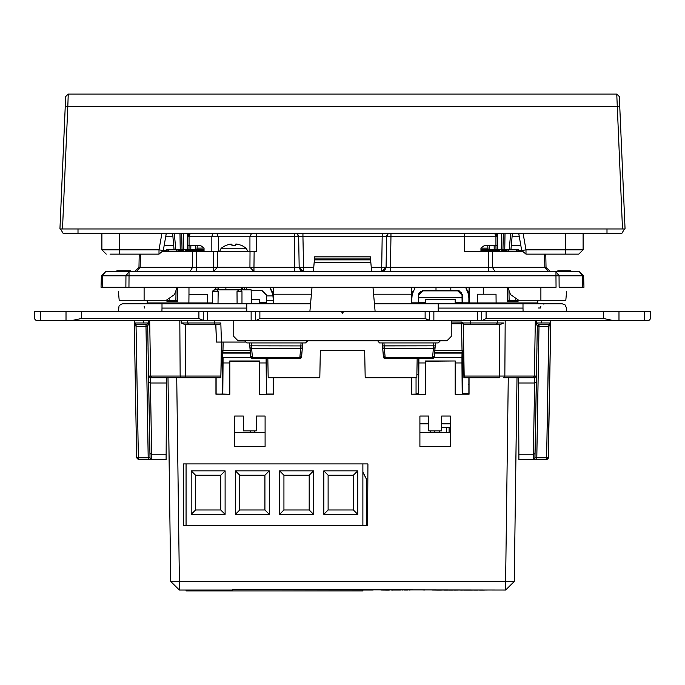 <?xml version="1.0" encoding="UTF-8"?>
<svg xmlns="http://www.w3.org/2000/svg" width="685" height="685" viewBox="0 0 685 685"><rect width="100%" height="100%" fill="white"/><g stroke="black" fill="none" stroke-linecap="round" stroke-linejoin="round"><path stroke-width="1.03" d="M215.861 324.664L188.769 324.664L187.707 322.952L181.165 322.952L214.414 322.952L214.414 324.664L188.769 324.664L187.707 322.952L214.414 322.952L214.414 324.664L219.397 324.664L215.749 324.664L216.469 342.063L221.401 342.063L216.469 342.063L215.861 324.664M185.198 324.664L188.777 324.664L185.198 324.664L181.165 322.952L181.14 320.315L181.165 322.952L185.198 324.664M496.223 324.664L499.802 324.664L503.835 322.952L497.293 322.952L497.301 320.315L497.293 322.952L496.231 324.664L499.802 324.664L503.835 322.952L497.293 322.952L496.231 324.664L470.586 324.664L470.586 322.952L497.293 322.952L470.586 322.952L470.604 320.315L470.586 324.664L496.231 324.664M533.272 459.532L533.35 454.241L535.088 453.59L536.329 382.384L535.011 457.88L534.488 459.036L533.272 459.532L536.757 459.532L536.757 457.811L546.604 457.811L548.916 326.394L539.044 326.385L536.757 457.811L535.011 457.811L546.604 457.811L546.604 459.532L548.351 457.828L550.706 322.977L548.351 457.828L546.604 457.811L548.813 324.664L550.706 322.952L548.959 324.664L548.916 326.394L550.706 322.952L548.959 324.664L550.706 322.952L550.749 320.315L550.706 322.952L536.192 322.952L537.314 326.146L539.035 324.664L536.355 322.952L536.312 320.315L536.192 322.952L537.314 326.154L538.581 324.553L536.355 322.952L537.305 323.825L536.355 322.952L550.706 322.952L550.749 320.315L550.706 322.952L550.749 320.315L550.706 322.952L548.916 326.394L539.044 326.385L539.044 324.664L538.393 324.793L542.349 324.664L539.044 324.664L540.165 324.664L539.044 324.664L539.044 326.385L537.305 326.368L539.044 326.385L536.757 459.532L546.604 459.532L518.913 459.532L544.866 459.532L518.913 459.532L518.905 457.811L518.913 459.532L546.621 459.532L536.757 459.532L546.604 459.532L548.351 457.828L546.604 457.811L546.604 459.532L518.913 459.532L518.879 454.241L518.913 459.532L533.272 459.532L534.702 377.743L503.758 377.743L504.888 376.031L505.23 320.323L504.888 376.031L534.386 376.031L499.262 376.031L504.888 376.031L503.766 377.743L533.067 377.743L534.386 376.031L536.441 376.031L536.329 382.393L536.304 376.673M134.294 322.969L136.649 457.828L138.396 459.532L148.243 459.532L145.956 326.385L136.084 326.394L138.396 457.811L136.649 457.828L134.294 322.977L136.649 457.828L134.294 323.003L136.649 457.828L138.396 457.811L136.084 326.394L134.294 322.977L136.649 457.828L138.379 459.532L140.134 459.532L138.396 459.532L138.396 457.811L148.243 457.811L148.243 459.532L138.396 459.532L138.396 457.811L149.989 457.828L148.071 348.168L149.989 457.871L150.512 459.036L151.727 459.532L150.015 458.119L149.912 453.59L149.989 457.837L148.243 457.811L145.956 326.385L147.695 326.368L145.956 326.385L145.956 324.664L142.651 324.664L144.835 324.664M237.13 303.78L146.616 303.78L147.198 303.78L147.198 302.907L151.556 302.907L147.198 302.907L147.198 303.78L146.616 303.78L217.976 303.78L218.155 291.596L217.436 289.858L251.138 289.858L217.436 289.858L219.397 287.246L217.453 289.858L214.319 289.858L217.436 289.858L218.155 291.596L212.581 291.596L218.155 291.596L217.976 303.78L237.13 303.78L236.993 291.596L241.993 291.596L236.993 291.596L238.971 289.858L236.993 291.596L237.13 303.78M246.78 303.78L246.78 311.606L246.78 308.053L162.002 308.053L162.002 303.78L246.78 303.78L246.78 308.053L162.002 308.053L162.002 303.78L310.553 303.78L309.868 311.606L312 287.246L310.553 303.78L246.78 303.78M438.22 303.78L438.22 311.606L438.22 303.78L562.239 303.78L565.211 305.031L566.504 308.053L565.211 305.031L562.239 303.78L522.997 303.78L522.997 308.053L522.997 303.78L374.447 303.78L373 287.246L374.447 303.78L438.22 303.78M181.242 377.743L151.411 377.589L181.242 377.743L180.112 376.031L148.559 376.031L150.28 377.743L148.559 376.031L150.28 377.743L148.559 376.031L150.28 377.743L166.566 377.743L166.087 459.532L166.121 454.241L166.087 459.532L138.396 459.532L148.243 459.532L138.396 459.532L136.649 457.828L138.379 459.532L151.727 459.532L151.65 454.241L151.727 459.532L166.087 459.532L166.566 377.743L151.95 377.743L150.614 376.031L148.559 376.031L150.28 377.743L151.933 377.743L150.614 376.031L180.112 376.031L179.77 320.323L180.112 376.031L185.738 376.031L185.738 377.743L181.242 377.743L180.112 376.031L185.738 376.031L185.738 377.743L181.242 377.743L220.793 377.743L221.418 342.063L220.793 377.743L181.234 377.743M499.262 377.743L499.262 376.031L499.262 377.743L463.925 377.743L463.454 350.763L434.787 350.763L463.454 350.763L463.925 377.743L464.173 376.031L464.207 377.743L499.262 377.743M215.518 289.858L213.086 290.363L212.581 291.596L213.086 290.363L214.319 289.858M644.379 311.606L650.75 311.606L650.75 318.568L649.012 320.315L612.133 320.315L603.613 318.568L603.613 311.606L650.75 311.606L650.75 318.568L649.012 320.315L612.133 320.315L603.613 318.568L603.613 311.606L644.379 311.606L644.379 320.315L644.379 311.606M481.726 311.606L486.076 311.606L486.076 318.568L482.591 320.315L477.376 320.315L612.133 320.315L482.591 320.315L486.076 318.568L603.613 318.568L486.076 318.568L486.076 311.606L429.512 311.606L429.512 320.315L425.162 318.568L425.162 311.606L429.512 311.606L429.512 320.315L477.376 320.315L477.376 311.606L343.502 311.606L342.5 313.353L341.498 311.606L343.502 311.606L342.5 313.353L341.498 311.606L425.162 311.606L425.162 318.568L259.838 318.568L256.353 320.315L251.138 320.315L428.647 320.315L425.162 318.568L259.838 318.568L256.353 320.315L477.376 320.315L477.376 311.606L481.726 311.606L481.726 320.315L481.726 311.606M255.488 311.606L259.838 311.606L259.838 318.568L259.838 311.606L203.274 311.606L203.274 320.315L198.924 318.568L198.924 311.606L203.274 311.606L203.274 320.315L251.138 320.315L251.138 311.606L81.387 311.606L81.387 318.568L72.867 320.315L66.008 320.315L66.008 311.606L81.387 311.606L81.387 318.568L198.924 318.568L198.924 311.606L40.62 311.606L40.62 320.315L35.988 320.315L34.25 318.568L35.988 320.315L34.25 318.568L34.25 311.606L40.62 311.606L40.62 320.315L35.988 320.315L34.25 318.568L35.988 320.315L34.25 318.568L34.25 311.606L66.008 311.606L66.008 320.315L202.409 320.315L198.924 318.568L81.387 318.568L72.867 320.315L251.138 320.315L251.138 311.606L255.488 311.606L255.488 320.315L255.488 311.606M169.341 299.773L169.349 300.295L166.823 300.295L166.815 301.169L177.603 301.169L166.815 301.169L166.823 300.287M169.349 300.295L175.865 300.295L176.036 290.363M488.062 249.828L487.677 245.478L488.062 249.828L480.956 249.828L518.708 249.828L518.699 250.701L518.708 249.828M166.292 249.828L166.301 250.701L166.292 249.828L183.203 249.828L183.357 251.566M508.964 290.363L509.135 300.295L515.651 300.295L515.659 299.773M518.177 300.287L518.185 301.169L507.397 301.169L518.185 301.169L518.177 300.295L515.651 300.295M179.401 590.059L179.401 581.471L170.702 581.471L168.03 377.743L170.702 581.471L179.401 590.059L179.401 581.471L170.702 581.471L179.401 590.059L232.301 590.059L179.401 590.059L170.702 581.471L169.358 479.217M185.181 250.701L204.044 250.701L185.181 250.701L184.796 251.566L185.181 250.701M183.126 250.701L177.886 250.701L177.886 251.566L177.886 250.701L183.126 250.701L183.126 251.566L183.126 250.701M163.253 250.701L167.106 250.701L163.253 250.701M495.991 294.207L483.31 294.207L483.31 287.246L483.31 294.207L495.991 294.207L496.12 302.907L495.991 294.207M537.802 302.907L533.444 302.907L533.452 303.78L533.444 302.907L537.802 302.907L537.785 300.295L537.802 302.907L469.293 302.907L469.293 287.246L469.293 302.907L537.802 302.907L537.802 303.78L537.802 302.907M517.894 250.701L521.747 250.701L517.894 250.701L517.903 251.566L517.894 250.701M507.114 250.701L501.874 250.701L501.874 251.566L501.874 250.701L507.114 250.701L507.114 251.566L507.114 250.701M499.819 250.701L496.479 250.701L499.819 250.701L500.204 251.566L499.819 250.701M151.556 302.907L147.198 302.907L151.556 302.907L151.548 303.78L151.556 302.907L212.581 302.907L151.556 302.907M416.925 374.258L418.449 374.258M418.449 393.404L416.026 393.404L416.026 377.743M468.917 393.404L462.341 393.404M468.369 384.705L468.917 384.705M450.396 427.337L441.697 427.337M428.647 427.337L428.211 427.337L428.211 423.861M570.04 254.178L578.748 254.178L565.69 254.178L565.69 233.294M166.327 233.294L163.27 250.582L158.988 249.828L158.988 254.178L110.02 254.178M105.678 271.585L101.337 275.824L102.604 275.824L105.678 271.585L129.063 271.585L125.989 275.824L125.86 287.246L128.943 287.246L101.037 287.246L102.305 287.246L102.604 275.824L129.063 275.824L129.063 271.585L555.937 271.585L555.937 275.824L559.011 275.824L559.14 287.246L583.962 287.246L582.695 287.246L582.396 275.824L583.663 275.824L579.322 271.585L582.396 275.824L559.011 275.824L555.937 271.585L579.322 271.585L583.663 275.824L583.962 287.246M118.385 291.596L119.147 300.295L118.385 291.596M537.785 300.295L565.853 300.295L566.615 291.596M389.054 271.585L390.441 271.431L390.441 267.304L386.092 267.313L384.79 270.335L381.819 271.585M464.815 236.779L497.413 236.779L497.413 245.478L484.432 245.478L480.956 248.09L480.956 251.566L474.328 251.566M189.3 233.32L187.587 236.779L187.587 245.478L189.077 245.478L189.077 236.779L218.352 236.779L218.352 251.566M197.092 248.116L204.044 248.09L200.568 245.478L189.077 245.478M522.021 251.566L464.387 251.566L464.815 236.736L464.319 233.294M256.293 233.294L256.344 251.566L254.092 251.566L253.989 267.304L217.53 267.236L217.445 251.566L213.369 251.566L254.092 251.566L250.016 251.566L249.939 267.236L253.989 271.585L253.989 267.304L294.815 267.304L294.815 271.346L295.946 271.585M205.757 251.566L204.044 251.566L204.044 248.09M196.638 251.566L196.544 267.304L217.53 267.236L213.48 271.585L213.369 251.566L162.979 251.566M302.984 233.294L302.984 236.702L390.972 236.702L390.972 233.294M382.273 233.294L381.742 267.304L386.092 267.304L386.623 236.702L388.369 233.294L386.623 236.702L386.948 235.126M177.175 287.246L174.504 294.576L166.327 300.295L119.147 300.295L118.642 294.576M246.275 248.193L221.195 248.193L225.596 245.478L229.817 244.202L231.915 244.108L231.992 245.547L235.469 245.547L235.469 244.202L237.644 244.202L241.865 245.478L246.275 248.193L247.876 251.566M63.08 233.294L60.571 228.944L63.08 233.294L621.92 233.294L624.429 228.944L625.105 228.944L622.502 228.944L624.429 228.944L621.92 233.294M60.571 228.944L62.498 228.944L60.571 228.944M461.519 323.765L461.519 322.053L451.269 322.053L461.981 322.113L461.519 322.053L461.519 323.765L463.265 323.765L464.173 376.031L499.262 376.031L499.802 324.664L493.14 324.664L499.588 324.664L499.262 376.031L464.173 376.031L463.283 324.664L474.345 324.664L463.283 324.664L463.265 323.765L451.269 323.765L461.519 323.765L461.998 350.763L461.519 323.765M143.456 322.952L148.816 322.952L147.686 326.154L146.419 324.553L148.645 322.952L148.987 320.315L147.686 326.154L148.671 382.393L150.409 383.035L150.298 377.743L150.409 383.035L166.532 383.035L150.409 383.035L151.65 454.241L166.121 454.241L151.65 454.241L149.912 453.598L148.671 382.384L150.409 383.035L148.671 382.393L149.912 453.59L151.65 454.241L150.409 383.035L148.671 382.393L147.686 326.154L146.419 324.553L148.816 322.952L148.773 320.315L148.645 322.952L134.294 322.952L134.251 320.315L134.294 322.952L134.251 320.315L134.294 322.952L136.084 326.394L136.041 324.664L134.294 322.952L134.251 320.315L134.294 322.952L143.456 322.952L143.413 320.315L143.456 322.952M418.458 302.188L411.856 302.188M468.925 302.188L462.324 302.188M514.298 581.471L516.969 377.743L514.298 581.471L505.599 581.471L505.599 590.059L232.318 589.631L505.599 590.059L514.298 581.471L515.642 479.217L514.298 581.471L505.599 581.471L505.599 590.059L514.298 581.471L515.642 479.217M134.294 322.952L136.187 324.664L136.084 326.394L145.956 326.385L145.956 324.664L147.164 325.152L147.695 326.334L147.164 325.152L145.965 324.664M526.012 254.178L526.012 249.828L521.73 250.582L526.012 254.178L565.69 254.178M596.395 233.294L583.098 233.294L583.098 249.828L578.748 254.178L583.098 249.828L526.012 249.828L523.092 233.294M119.31 254.178L114.96 254.178L119.31 254.178L119.31 249.828L101.902 249.828L106.252 254.178M390.441 271.431L488.456 271.585L488.362 251.566M294.276 233.294L294.276 236.702L298.626 236.702L296.888 233.294M386.092 267.304L385.766 268.88L386.092 267.304L381.742 271.585L383.343 271.277L381.742 271.585L381.742 267.304L371.253 267.304M299.491 268.88L299.165 267.304L303.515 267.304L303.515 271.585L301.914 271.277M140.399 254.178L140.168 267.304L196.544 267.304L196.544 271.585M492.301 251.566L492.395 267.304L544.832 267.304L548.377 271.585M187.587 236.779L189.077 236.779L190.224 233.294M251.609 233.294L249.905 236.779L218.352 236.779L216.717 233.294M144.792 324.664L135.878 324.656L134.303 323.106L135.878 324.656L144.792 324.664M540.208 324.664L549.122 324.656L550.697 323.106L549.122 324.656L540.208 324.664M303.515 271.585L299.165 267.313L300.467 270.344L303.438 271.585M122.735 303.78L120.825 304.277L119.044 306.015L118.436 311.606L119.044 306.015L120.825 304.277L122.761 303.78L162.002 303.78L122.88 303.78M385.184 358.597L385.124 357.322L383.386 356.243L382.478 345.899L384.216 345.814L384.371 348.733L382.632 347.663L384.371 348.733L384.216 345.814L433.485 345.814L433.733 342.937L382.221 342.937L383.454 357.022L385.184 358.597L385.124 357.322L383.386 356.243L382.478 345.899L433.485 345.814L433.733 342.937L435.472 342.937L382.221 342.937L383.454 357.022L385.184 358.597L432.509 358.597L434.247 357.013L435.472 342.937L435.215 345.899L433.485 345.814L433.331 348.733L433.485 345.814L435.215 345.899L434.307 356.251L432.577 357.322L432.509 358.597L385.184 358.597L432.509 358.597L434.247 357.013L435.472 342.937L438.229 342.937L439.967 341.344L438.229 342.937L435.472 342.937L434.307 356.251L432.577 357.322L432.509 358.597L385.184 358.597L384.011 358.144L383.454 357.022L384.49 358.452M301.546 357.022L302.779 342.937L246.771 342.937L245.033 341.344L245.264 342.063L221.401 342.063L220.793 322.952L219.397 324.664L220.793 322.952L214.414 322.952L214.396 320.315L214.414 322.952L220.793 322.952L221.401 342.063L245.264 342.063L244.982 340.762L246.771 342.937L249.528 342.937L249.785 345.899L251.515 345.814L251.669 348.733L249.939 347.663L249.785 345.899L251.515 345.814L251.669 348.733L249.939 347.663L249.528 342.937L250.753 356.979L249.528 342.937L251.267 342.937L249.528 342.937L251.267 342.937L251.515 345.814L302.522 345.899L302.779 342.937L251.267 342.937L251.515 345.814L302.522 345.899L302.779 342.937L301.04 342.937L305.536 342.937L302.779 342.937L301.546 357.022L301.768 354.445L301.546 357.022L299.816 358.597L299.876 357.322L301.614 356.251L302.522 345.899L302.368 347.663L300.629 348.733L301.04 342.937L300.629 348.733L302.368 347.663L302.522 345.899L301.546 357.022L299.816 358.597L252.491 358.597L299.816 358.597L299.876 357.322L301.614 356.251L299.816 358.597L252.491 358.597L250.693 356.243L252.491 358.597L299.816 358.597L301.546 357.022M300.509 358.452L301.366 357.647L300.509 358.452M550.021 324.305L550.38 323.936L550.021 324.305M487.386 590.059L469.379 590.059M457.118 590.059L441.945 590.059M548.188 458.53L550.706 322.977L548.351 457.828L547.923 458.941L546.664 459.532M134.628 323.936L135.108 324.39L134.628 323.936M185.412 324.664L191.86 324.664L185.335 324.664L185.738 376.031L185.412 324.664M210.663 324.664L215.749 324.664L210.663 324.664M241.308 290.209L240.11 289.858L241.308 290.209L241.993 291.596L241.308 290.209M242.002 303.78L241.993 301.999L242.002 303.78M382.221 342.937L379.464 342.937L377.683 340.762L379.464 342.937L382.221 342.937L382.478 345.899L382.221 342.937L383.96 342.937L382.221 342.937M439.967 341.344L440.018 340.762L439.967 341.344M375.132 311.606L374.447 303.78L375.132 311.606M433.331 348.733L435.061 347.663L433.331 348.733L432.577 357.322L385.124 357.322L384.371 348.733L433.331 348.733L432.577 357.322L385.124 357.322L384.371 348.733L433.331 348.733M463.043 322.952L461.519 322.053L463.265 323.765L463.043 322.952L470.586 322.952L463.043 322.952M417.199 358.597L416.865 377.743L365.156 377.743L364.685 350.763L320.315 350.763L364.685 350.763L365.156 377.743L416.865 377.743L417.199 358.597M319.844 377.743L320.315 350.763L319.844 377.743L268.135 377.743L319.844 377.743M267.801 358.597L268.135 377.743L267.801 358.597M250.213 350.763L221.546 350.763L220.793 377.743L221.546 350.763L223.002 350.763L223.156 342.063L223.002 350.763L250.213 350.763M535.088 453.598L533.35 454.241L518.879 454.241L518.434 377.743L534.702 377.743L518.434 377.743L518.879 454.241L533.35 454.241L534.702 377.743L533.05 377.743L534.386 376.031L536.441 376.031L537.314 326.154L536.441 376.048M504.314 320.315L503.86 320.315L504.314 320.315M179.898 320.315L181.114 320.315L179.898 320.315M151.042 459.395L150.572 459.096L151.042 459.395M150.452 458.976L150.135 458.488L150.452 458.976M134.62 323.936L134.979 324.305L134.62 323.936M149.638 320.315L150.614 376.031L149.638 320.315M533.957 459.395L534.428 459.096L533.957 459.395M534.548 458.976L534.865 458.488L534.548 458.976M536.929 348.16L534.882 458.453L535.011 457.828L536.757 457.811L535.011 457.828L536.929 348.16L535.533 428.039M534.72 377.743L536.441 376.031L534.72 377.743L533.067 377.743L534.72 377.743M537.305 326.334L537.442 325.717L537.305 326.334M536.192 322.952L536.218 320.332L536.192 322.952M535.362 320.315L534.386 376.031L535.362 320.315M148.071 348.168L149.467 428.039L148.071 348.168M144.475 308.027L144.15 306.469L144.475 308.027M566.563 311.606L566.504 308.053L566.563 311.606M540.525 308.027L540.85 306.469L540.525 308.027M543.265 304.089L544.875 303.78L543.265 304.089M540.234 308.027L538.264 308.027L540.234 308.027M307.265 341.344L305.536 342.937L307.265 341.344M314.167 262.543L314.672 256.789L370.328 256.789L370.833 262.543L314.167 262.543L313.37 271.585L314.398 259.838L370.602 259.838L370.833 262.543L314.167 262.543M371.63 271.585L370.833 262.543L371.63 271.585M252.422 357.322L252.491 358.597L250.753 357.022L252.491 358.597L252.422 357.322L250.693 356.251L249.939 347.655L250.693 356.243L252.422 357.322L299.876 357.322L300.629 348.733L251.669 348.733L252.422 357.322L299.876 357.322L300.629 348.733L251.669 348.733L252.422 357.322M603.613 311.606L486.076 311.606L603.613 311.606M341.498 311.606L259.838 311.606L341.498 311.606M40.62 320.315L66.008 320.315L40.62 320.315M649.012 320.315L650.75 318.568L649.012 320.315M451.269 336.412L451.269 320.315L451.269 336.412L446.92 340.762L451.269 336.412M233.731 320.315L233.731 336.412L238.08 340.762L446.92 340.762L238.08 340.762L233.731 336.412L233.731 320.315M436.028 287.246L436.028 290.543M177.612 300.295L177.603 301.169L177.612 300.295L175.865 300.295M176.704 251.566L176.73 249.828L174.067 249.828L172.62 233.294M273.144 298.215L272.57 291.673M450.841 290.543L450.85 287.246M183.203 249.828L204.044 249.828M189.103 249.828L190.755 249.828L190.824 245.478M494.176 245.478L494.245 249.828L495.897 249.828L494.955 249.828M508.27 249.828L508.296 251.566M516.499 251.566L516.533 249.828M168.467 249.828L168.501 251.566M509.135 300.295L507.388 300.295L507.397 301.169L507.388 300.295M468.925 298.215L468.352 291.673M412.43 291.673L411.856 298.215M501.643 251.566L501.797 249.828M244.297 289.858L244.305 287.246M247.216 287.246L245.915 289.858M232.301 590.059L232.318 589.631L232.301 590.059M183.546 525.669L367.562 525.669L183.546 525.669L183.546 463.882L183.546 525.669M188.529 251.566L188.521 250.701L188.529 251.566M177.603 301.169L177.68 287.246L177.603 301.169M167.097 251.566L167.106 250.701L167.097 251.566M147.215 300.295L147.198 302.907L147.215 300.295M189.009 294.379L188.88 302.907L189.009 294.379L207.615 294.379L207.735 302.907L207.615 294.379L189.009 294.379M189.009 287.246L189.009 294.207L189.009 287.246M507.32 287.246L507.397 301.169L507.32 287.246M496.471 251.566L496.479 250.701L480.956 250.701L496.479 250.701L496.471 251.566M259.401 302.582L259.401 299.422L251.301 299.422L259.401 299.431L259.401 302.71L266.362 302.582L266.362 295.081L262.012 290.731L251.147 290.731L262.012 290.543L266.542 295.081L266.542 303.78L266.542 295.081L262.012 290.543L251.147 290.543L262.012 290.543L266.362 295.081L266.362 303.78L266.362 302.71L259.401 302.71L259.401 299.431L259.401 302.582L266.362 302.582L259.401 302.582M215.886 289.858L215.886 287.246L215.895 289.858M222.856 350.763L222.985 353.152L222.856 350.763M223.053 357.484L223.053 362.947L223.053 357.484L250.864 357.484L223.053 357.484M222.839 394.26L223.053 362.947L229.621 362.947L229.835 394.277L222.659 394.08L222.668 350.763L222.659 394.08L215.912 394.252L222.839 394.26L216.083 394.08L216.083 377.743L215.912 394.252L215.912 377.743L215.912 394.252L222.839 394.26L223.053 362.947L229.621 362.947L229.621 361.012L229.835 394.277L222.839 394.26M266.551 358.597L266.379 394.26L273.306 394.252L273.306 377.743L273.306 394.252L259.384 394.277L259.598 362.947L266.165 362.947L266.551 394.08L266.551 358.597M266.165 358.597L266.379 394.26L259.384 394.277L259.392 361.218L259.384 394.277L259.598 362.947L266.165 362.947L266.165 358.597M411.856 295.261L411.856 303.78L411.856 295.261L415.187 287.246L411.856 295.261M411.865 377.743L411.865 394.08L411.865 377.743M465.603 287.246L468.925 295.261L469.105 287.246L469.105 295.072L465.963 287.246L469.105 295.072L468.925 303.78L468.925 295.261L465.603 287.246M468.917 394.08L468.917 377.743L468.917 394.08L462.161 394.26L469.088 394.252L469.088 377.743L469.088 394.252L462.341 394.08L462.332 350.763L462.161 394.26L455.165 394.277L455.379 362.947L461.947 362.947L462.144 350.763L462.101 352.715L434.624 352.715L462.101 352.715L462.015 353.152L434.581 353.152L462.015 353.152L461.947 357.484L434.136 357.484L461.947 357.484L462.161 394.26L455.165 394.277L455.174 361.218L455.165 394.277L455.379 362.947L461.947 362.947L462.161 394.26L468.917 394.08M462.264 294.327L462.324 303.78L462.324 295.081L459.567 290.911M422.234 290.611L457.794 290.543L461.776 292.915M418.526 294.267L420.838 291.082M418.458 295.081L418.458 303.78L418.458 295.081M418.449 358.597L418.449 394.08L411.694 394.252L418.621 394.26L411.694 394.252L411.694 377.743L411.694 394.252L425.616 394.277L418.621 394.26L418.835 358.597L418.835 362.947L425.402 362.947L425.616 394.277L425.402 361.012L455.379 361.012L425.608 361.218L455.379 361.012L455.379 362.947L455.379 361.012L425.402 361.012L425.402 362.947L418.835 362.947L418.621 394.26L418.449 358.597M269.813 287.246L273.144 295.261L273.144 303.78L273.144 295.261L269.813 287.246M273.135 377.743L273.135 394.08L266.551 394.08L273.306 394.252L273.135 377.743M425.608 361.218L425.616 394.277L425.608 361.218M229.826 361.218L259.392 361.218L229.826 361.218L229.835 394.277L229.621 361.012L259.598 361.012L259.598 362.947L259.598 361.012L229.826 361.218M367.913 463.882L367.562 525.669L367.913 463.882L183.546 463.882L367.913 463.882M243.303 416.026L234.604 416.026L234.604 446.483L265.061 446.483L265.061 416.026L256.353 416.026L256.353 430.822L243.303 430.822L243.303 416.026L243.303 430.822L256.353 430.822L256.353 416.026L265.061 416.026L265.061 446.483L234.604 446.483L234.604 416.026L243.303 416.026M428.647 416.026L419.939 416.026L419.939 446.483L450.396 446.483L450.396 416.026L441.697 416.026L441.697 430.822L428.647 430.822L428.647 416.026L428.647 430.822L441.697 430.822L441.697 416.026L450.396 416.026L450.396 446.483L419.939 446.483L419.939 416.026L428.647 416.026M366.432 525.669L366.432 479.098L362.862 472.076L366.432 479.098L366.432 525.669M516.969 377.743L515.754 470.518L516.969 377.743M362.862 472.196L366.432 479.217L362.862 472.196M477.385 294.207L477.265 302.907L477.385 294.207L483.31 294.207L477.385 294.207M469.456 303.78L469.456 302.907L469.456 303.78M462.144 303.78L461.99 295.081L457.794 290.877L422.987 290.877L418.792 295.081L422.987 290.877L457.794 290.877L462.324 295.081L461.99 297.684L418.792 297.684L461.99 297.684L462.144 302.71L455.183 302.71L462.144 302.71L462.144 303.78M418.638 302.71L418.792 297.684L418.638 302.71L425.599 302.71L425.599 299.431L455.183 299.431L455.183 302.71L455.285 299.328L425.496 299.328L425.599 302.71L418.638 302.71L418.638 303.78L418.638 302.71M411.676 287.246L411.676 295.072L411.676 287.246M411.325 303.78L411.437 287.246L411.411 294.207L373.608 294.207L411.325 294.207L411.325 303.78M273.324 287.246L273.324 295.072L270.173 287.246L273.144 295.261L273.324 287.246M273.589 294.207L273.563 287.246L273.589 294.207M273.675 303.78L273.675 294.207L311.392 294.207L273.675 294.207L273.675 303.78M217.171 289.858L219.037 287.246L217.171 289.858M425.599 299.431L455.285 299.328L425.496 299.328L425.599 302.71L425.599 299.431M183.469 590.059L186.046 590.059L186.046 590.924L362.862 590.924L362.862 590.059L368.967 590.059M486.864 590.059L485.99 590.059M484.774 590.059L483.259 590.059M481.478 590.059L479.483 590.059M477.308 590.059L475.005 590.059M472.599 590.059L468.617 590.059M472.915 590.145L471.622 590.059M471.289 590.059L468.763 590.059M468.112 590.059L472.171 590.153M444.342 590.059L446.646 590.059M448.821 590.059L450.824 590.059M452.605 590.059L454.121 590.059M442.073 590.145L440.558 590.059M445.661 590.059L446.474 590.059M470.535 590.128L461.904 590.059M462.212 590.059L462.692 590.059M463.334 590.059L465.141 590.059M466.408 590.059L467.949 590.059M470.03 590.059L470.535 590.076M440.138 590.059L439.547 590.059M439.196 590.059L440.575 590.145M457.863 590.059L458.436 590.059M458.804 590.059L456.732 590.145M424.435 590.059L423.647 590.059M389.911 590.059L385.878 590.059M384.67 590.059L382.692 590.059M381.922 590.059L381.339 590.059M380.98 590.059L387.179 590.145M400.597 590.059L392.496 590.059M394.2 590.059L395.673 590.059M396.932 590.059L398.91 590.059M399.655 590.059L400.22 590.059M366.227 590.059L365.439 590.059M409.416 590.059L410.178 590.059M404.921 590.059L407.635 590.059M406.616 590.059L404.835 590.059M407.678 590.059L404.09 590.059M402.095 590.059L402.866 590.059M407.909 590.059L405.546 590.059M480.613 590.059L481.101 590.059M470.175 590.11L457.726 590.059M458.222 590.059L459.806 590.059M460.132 590.059L463.137 590.059M464.944 590.059L466.887 590.059M468.934 590.059L470.175 590.085M373.111 590.059L366.972 590.059M367.306 590.059L367.854 590.059M368.599 590.059L369.532 590.059M370.619 590.059L371.827 590.059M469.919 590.093L469.362 590.059L469.919 590.093M468.557 590.059L467.692 590.059L468.557 590.059M466.716 590.059L460.68 590.102L466.716 590.059M469.037 590.102L465.526 590.102L469.037 590.102M440.506 590.059L439.787 590.059M439.376 590.093L436.747 590.059M435.823 590.059L435.018 590.059M434.299 590.059L433.648 590.059M433.066 590.059L432.209 590.059M431.995 590.059L440.506 590.145M438.177 590.059L439.376 590.11M458.599 290.62L422.987 290.543L418.818 293.3M251.301 299.422L259.401 299.422L251.301 299.431M455.285 299.328L455.183 302.71L455.285 299.328M169.246 470.518L168.03 377.743M475.715 590.145L474.988 590.145M475.073 590.145L477.231 590.145M479.551 590.145L480.647 590.145M481.358 590.145L482.274 590.145M450.37 590.145L449.514 590.145M448.332 590.145L447.75 590.145M446.474 590.145L444.282 590.145M465.183 590.145L464.336 590.145M471.451 590.145L469.576 590.059M470.398 590.059L470.895 590.059M445.67 590.145L447.031 590.145M456.21 590.145L455.362 590.145M454.643 590.145L453.83 590.145M452.408 590.145L450.704 590.145M448.11 590.145L447.442 590.145M446.748 590.145L446.166 590.145M387.462 590.145L388.909 590.145M392.419 590.145L391.495 590.059M387.513 590.059L387.984 590.059M388.558 590.059L389.2 590.059M484.372 590.145L483.875 590.145M483.516 590.145L482.052 590.145M481.101 590.145L480.613 590.145M477.976 590.145L477.111 590.145M475.159 590.145L473.763 590.153M470.201 590.11L458.59 590.059M477.762 590.145L476.786 590.145M474.705 590.145L473.66 590.153M480.981 590.145L480.288 590.145L480.981 590.145M483.353 590.145L482.574 590.145M469.919 590.11L465.603 590.102L469.919 590.11M471.229 590.145L470.407 590.119L471.229 590.145M441.131 590.153L440.421 590.145M460.842 590.059L463.642 590.059M465.338 590.059L467.153 590.059M469.071 590.059L470.201 590.085M440.001 590.128L436.73 590.145M439.436 590.059L438.965 590.059M438.434 590.059L437.244 590.059M462.332 351.662L462.366 350.763M234.604 432.56L265.061 432.56M419.939 432.56L450.396 432.56M234.604 446.483L265.061 446.483M419.939 446.483L450.396 446.483M362.862 463.882L362.862 525.669M186.046 525.669L186.046 463.882M225.117 470.843L191.183 470.843L191.183 514.358L225.117 514.358L225.117 470.843L220.767 475.202L195.533 475.202L195.533 510L191.183 514.358M235.383 470.843L235.383 514.358L269.316 514.358L269.316 470.843L235.383 470.843L239.733 475.202L239.733 510L235.383 514.358M313.524 470.843L279.591 470.843L279.591 514.358L313.524 514.358L313.524 470.843L309.175 475.202L283.941 475.202L279.591 470.843M323.791 470.843L323.791 514.358L357.724 514.358L357.724 470.843L323.791 470.843L328.141 475.202L328.141 510L323.791 514.358M254.529 430.822L254.529 432.56M250.179 432.56L250.179 430.822M191.183 470.843L195.533 475.202M225.117 514.358L220.767 510L195.533 510M220.767 510L220.767 475.202M239.733 510L264.967 510L269.316 514.358M269.316 470.843L264.967 475.202L239.733 475.202M264.967 475.202L264.967 510M283.941 475.202L283.941 510L279.591 514.358M283.941 510L309.175 510L313.524 514.358M309.175 475.202L309.175 510M328.141 510L353.374 510L357.724 514.358M357.724 470.843L353.374 475.202L328.141 475.202M353.374 475.202L353.374 510M266.542 295.946L272.947 295.946M434.735 430.822L434.735 432.56M450.396 423.861L441.697 423.861M428.647 423.861L419.939 423.861M446.483 427.337L446.483 432.56M439.522 432.56L439.522 430.822M449.095 427.337L449.095 432.56L449.095 427.337M434.307 356.243L432.509 358.597L434.247 357.022L434.47 354.445L434.307 356.251M314.552 258.082L314.672 256.789L370.328 256.789L370.602 259.838L314.398 259.838L314.552 258.082L370.448 258.082L314.552 258.082M521.73 250.582L518.673 233.294M158.988 254.178L163.27 250.582L158.988 254.178M88.605 233.294L101.902 233.294L101.902 249.828M503.295 233.294L503.004 249.828L503.295 233.294M495.7 233.294L497.413 236.779M495.914 245.478L495.991 249.828L495.914 245.478M512.38 233.294L510.933 249.828M189.086 245.478L189.009 249.828M181.705 233.294L181.996 249.828L181.705 233.294M196.938 249.828L197.323 245.478L196.938 249.828M565.853 300.295L566.358 294.576M128.943 287.246L556.057 287.246L555.937 275.824L129.063 275.824L128.943 287.246M101.337 275.824L101.037 287.246M300.167 271.585L301.169 271.585M383.831 271.585L385.081 271.585M119.43 271.585L119.43 270.712L130.304 270.712L130.304 271.585M116.895 271.585L116.895 270.712L117.075 271.585M119.43 270.712L117.075 270.712M130.124 270.712L130.124 271.585M121.065 271.585L121.065 270.712M123.694 271.585L123.694 270.712M126.323 271.585L126.323 270.712M127.949 270.712L127.949 271.585M389.046 271.234L385.21 271.585M164.177 245.478L173.682 245.478M511.318 245.478L520.823 245.478M545.808 254.178L546.039 267.304L544.832 267.304L548.342 271.585M313.747 267.304L303.515 267.304L302.984 236.702L298.626 236.702L299.165 267.313L294.815 267.304L294.276 236.702L249.905 236.779L249.939 251.566M300.047 271.585L295.954 271.217M294.207 271.585L294.815 271.346M136.623 271.585L140.168 267.304L138.961 267.304L140.082 267.313M494.998 271.585L492.395 267.304L390.441 267.304L390.972 236.702L464.815 236.736M134.645 271.585L138.961 267.304L139.192 254.178M190.002 271.585L192.605 267.304L192.699 251.566M570.888 271.585L570.888 270.712L557.838 270.712L557.838 271.585M571.067 271.585L570.888 270.712M558.069 271.585L558.069 270.712M558.763 271.585L558.763 270.712M559.902 271.585L559.902 270.712M561.46 271.585L561.46 270.712M561.64 271.585L561.64 270.712M563.318 271.585L563.318 270.712M564.491 271.585L564.491 270.712M566.067 271.585L566.067 270.712M567.086 271.585L567.086 270.712M567.993 271.585L567.993 270.712M569.749 271.585L569.749 270.712M540.893 287.246L540.893 300.295L518.673 300.295L510.496 294.576L507.825 287.246M237.036 244.1L236.53 244.04M235.554 244.1L235.469 245.547L235.469 244.202M231.992 245.547L231.992 244.202L231.992 245.547M65.332 104.308L59.895 228.944L65.238 106.552L67.841 106.552L62.498 228.944L622.502 228.944L616.723 94.076L619.326 96.568L625.105 228.944L619.762 106.552L67.841 106.552L68.277 94.076L616.723 94.076L619.326 96.568M65.238 106.552L65.674 96.568L68.277 94.076L65.674 96.568M148.243 457.811L149.989 457.811L148.243 457.811M522.997 308.053L438.22 308.053L522.997 308.053L523.066 311.606L522.997 308.053M162.002 308.053L161.934 311.606L162.002 308.053M383.96 342.937L384.216 345.814L383.96 342.937M185.738 376.031L220.827 376.031L185.738 376.031M518.468 383.035L534.591 383.035L536.329 382.393L534.591 383.035L518.468 383.035M187.699 320.315L187.707 322.952L187.699 320.315M541.544 322.952L541.587 320.315L541.544 322.952M314.415 259.683L370.585 259.683L314.415 259.683M618.992 311.606L618.992 320.315L618.992 311.606M207.623 320.315L207.623 311.606L207.623 320.315M433.862 320.315L433.862 311.606L433.862 320.315M487.908 248.15L480.956 248.15M242.593 289.858L242.601 287.246M179.401 581.471L505.599 581.471L508.27 377.743L505.599 581.471L179.401 581.471L176.73 377.743L179.401 581.471M222.985 353.152L250.419 353.152L222.985 353.152M250.376 352.715L222.899 352.715L250.376 352.715M273.144 300.295L266.542 300.295M430.385 432.56L430.385 430.822M536.329 382.393L534.591 383.035L536.329 382.393M119.31 233.294L119.31 249.828L158.988 249.828L161.908 233.294M489.424 245.478L489.801 249.828M505.033 233.294L504.742 249.828M509.186 249.828L510.633 233.294M497.438 233.294L497.73 249.828M501.557 233.294L501.266 249.828M174.367 233.294L175.814 249.828M195.199 249.828L195.576 245.478M179.967 233.294L180.258 249.828M183.734 249.828L183.443 233.294M187.27 249.828L187.562 233.294M495.923 245.478L495.923 236.779L494.776 233.294M550.355 271.585L546.039 267.304M544.832 267.304L544.601 254.178M172.928 236.779L165.71 236.779M212.804 233.294L211.828 236.779L211.828 251.566M519.29 236.779L512.072 236.779M144.107 300.295L144.107 287.246M607.021 233.294L607.021 228.944M77.979 233.294L77.979 228.944M251.138 289.858L251.378 303.78L251.138 289.858M212.581 303.78L212.581 291.596L212.581 303.78M383.232 354.445L383.454 357.022L383.232 354.445M382.478 345.899L382.632 347.663L382.478 345.899M434.059 357.647L433.203 358.452L434.059 357.647M435.215 345.899L435.061 347.663L435.215 345.899M148.243 459.532L151.693 459.532L148.243 459.532M538.384 303.78L537.04 303.78L538.384 303.78M250.941 357.647L251.797 358.452L250.941 357.647M241.993 303.78L241.993 291.596L241.993 303.78M553.651 320.315L555.869 320.315L553.651 320.315M298.626 236.702L298.309 235.126M221.195 248.193L219.585 251.566M241.565 287.246L241.565 289.858M225.896 287.246L225.896 289.858"/></g></svg>
